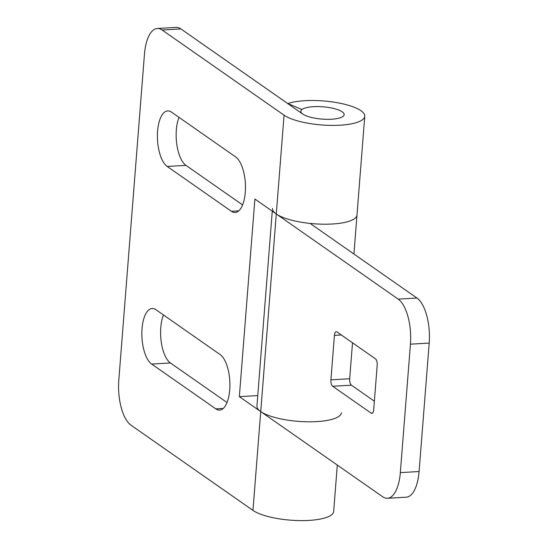 <?xml version="1.0" encoding="UTF-8"?>
<svg xmlns="http://www.w3.org/2000/svg" width="548" height="548" viewBox="0 0 548 548"><rect width="100%" height="100%" fill="white"/><g stroke="black" fill="none" stroke-linecap="round" stroke-linejoin="round"><path stroke-width="0.82" d="M180.909 28.934A36.175 15.097 -93.3 0 0 176.093 27.4L157.338 28.489A36.175 15.097 86.7 0 1 162.153 30.024L180.909 28.934L302.818 114.094A21.708 6.165 4.5 0 0 326.868 119.32A21.708 6.165 4.5 0 0 344.151 114.655A21.708 6.165 4.5 0 0 326.197 107.127A21.708 6.165 4.5 0 0 301.969 109.518L287.803 103.551A42.381 12.035 -175.5 0 1 335.588 102.414A42.381 12.035 -175.5 0 1 364.763 116.272A42.381 12.035 -175.5 0 1 331.019 125.389A42.381 12.035 -175.5 0 1 284.063 115.176L162.153 30.024M337.308 465.074L333.657 511.49A42.381 12.035 4.5 0 1 299.92 520.6A42.381 12.035 4.5 0 1 252.957 510.387L131.047 425.234A36.175 15.097 86.7 0 1 118.8 380.196L144.46 54.149A36.175 15.097 86.7 0 1 157.338 28.489M179.032 117.382A28.428 11.864 -93.3 0 0 176.833 144.583A28.428 11.864 -93.3 0 0 185.964 165.366L242.586 204.918M163.482 314.99A28.428 11.864 -93.3 0 0 161.283 342.192A28.428 11.864 -93.3 0 0 170.414 362.975L227.03 402.52M171.49 112.114L235.647 156.934A28.428 11.864 86.7 0 1 245.463 187.916A28.428 11.864 86.7 0 1 235.154 212.48A28.428 11.864 86.7 0 1 231.372 211.275L167.209 166.455A28.428 11.864 86.7 0 1 157.392 135.472A28.428 11.864 86.7 0 1 167.702 110.908A28.428 11.864 86.7 0 1 171.49 112.114M155.933 309.716L220.097 354.535A28.428 11.864 86.7 0 1 229.913 385.518A28.428 11.864 86.7 0 1 219.604 410.089A28.428 11.864 86.7 0 1 215.823 408.877L151.659 364.057A28.428 11.864 86.7 0 1 141.843 333.074A28.428 11.864 86.7 0 1 152.152 308.51A28.428 11.864 86.7 0 1 155.933 309.716M257.759 395.581L239.346 396.649L254.895 199.04L276.288 213.98A42.381 12.035 4.5 0 0 323.245 224.194A42.381 12.035 4.5 0 0 356.981 215.076A42.381 12.035 -175.5 0 1 310.182 223.426L310.182 223.468M341.431 412.685A42.381 12.035 -175.5 0 1 307.695 421.796A42.381 12.035 -175.5 0 1 260.732 411.589L239.346 396.649M419.09 471.533L400.335 472.623A36.175 15.097 86.7 0 1 387.457 498.276L406.212 497.194A36.175 15.097 -93.3 0 0 419.09 471.533L429.2 343.089A36.175 15.097 -93.3 0 0 416.953 298.05L398.197 299.139A36.175 15.097 86.7 0 1 410.445 344.178L429.2 343.089M387.457 498.276A36.175 15.097 86.7 0 1 382.641 496.741L260.732 411.589A42.381 12.035 4.5 0 1 256.937 406.034L272.267 211.179M400.335 472.623L410.445 344.178M310.106 223.413L416.953 298.05M352.508 342.795L349.679 378.743A5.165 2.158 -93.3 0 0 351.426 385.182L374.366 401.205M398.197 299.139L276.288 213.98A42.381 12.035 -175.5 0 1 272.486 208.425M371.174 413.158L332.67 386.265A5.165 2.158 86.7 0 1 330.924 379.833L334.424 335.369A5.165 2.158 86.7 0 1 336.26 331.704A5.165 2.158 86.7 0 1 336.952 331.924L375.449 358.817A5.165 2.158 86.7 0 1 377.195 365.249L373.702 409.712A5.165 2.158 86.7 0 1 371.859 413.377A5.165 2.158 86.7 0 1 371.174 413.158L372.517 413.082M302.818 114.094A21.708 6.165 4.5 0 0 326.868 119.32A21.708 6.165 4.5 0 0 344.151 114.655A21.708 6.165 4.5 0 0 342.205 111.806A21.708 6.165 4.5 0 0 318.148 106.579A21.708 6.165 4.5 0 0 300.873 111.244A21.708 6.165 4.5 0 0 302.818 114.094M238.777 210.843L231.372 211.275M185.964 165.366L167.209 166.455M223.221 408.452L215.823 408.877M170.414 362.975L151.659 364.057M252.957 510.387L284.063 115.176M351.426 385.182L332.67 386.265M349.679 378.743L330.924 379.833M341.315 334.972L334.424 335.369M364.763 116.272L353.919 254.019M300.873 111.244L300.763 112.655"/></g></svg>
